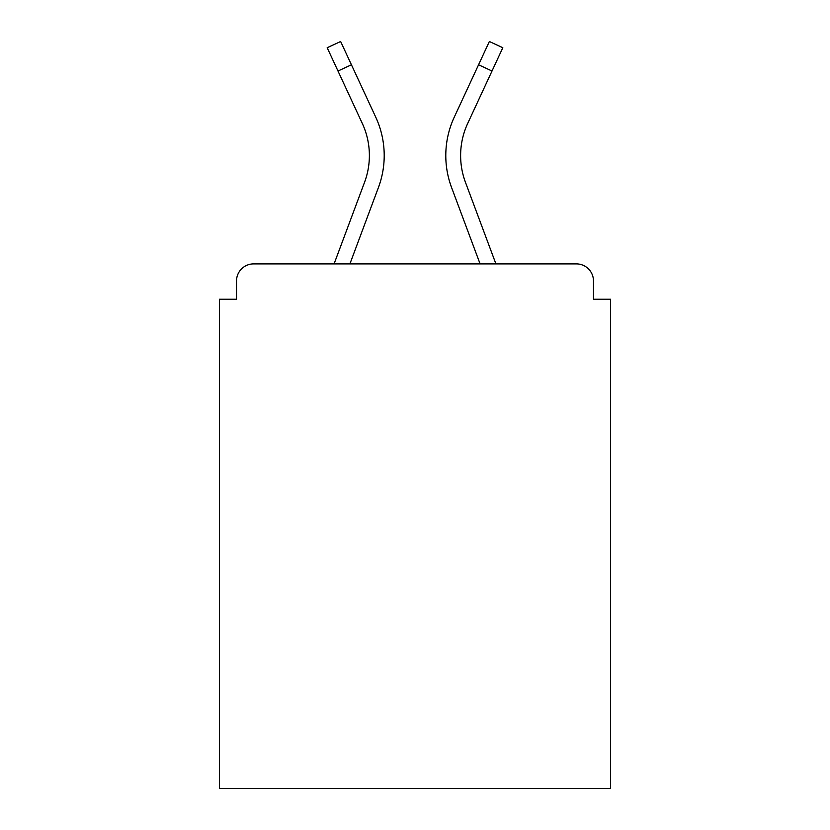 <?xml version="1.0" encoding="UTF-8"?>
<svg xmlns="http://www.w3.org/2000/svg" width="830" height="830" viewBox="0 0 830 830"><rect width="100%" height="100%" fill="white"/><g stroke="black" fill="none" stroke-linecap="round" stroke-linejoin="round"><path stroke-width="1.25" d="M593.481 299.246L593.481 280.997L593.481 299.246L610.59 299.246L610.59 788.5L219.411 788.5L219.411 299.246L236.519 299.246L236.519 280.997L236.519 299.246M337.986 71.017L327.186 47.735L340.632 41.5L351.432 64.782L337.986 71.017L362.285 123.39A76.412 76.412 0 0 1 364.557 182.268L334.085 263.888L253.627 263.888L576.373 263.888L495.915 263.888L465.443 182.268L495.915 263.888M253.627 263.888A17.108 17.108 0 0 0 236.519 280.997M593.481 280.997A17.108 17.108 0 0 0 576.373 263.888M480.093 263.888L451.551 187.456L480.093 263.888L451.551 187.456L480.093 263.888L451.551 187.456L480.093 263.888L451.551 187.456L480.093 263.888L349.907 263.888L378.449 187.456A91.238 91.238 0 0 0 375.731 117.144L351.432 64.782M451.551 187.456A91.238 91.238 0 0 1 454.269 117.144L489.368 41.5L502.814 47.735L467.715 123.39A76.412 76.412 0 0 0 465.443 182.268A76.412 76.412 0 0 1 460.619 155.542A76.412 76.412 0 0 0 465.443 182.268A76.412 76.412 0 0 1 460.619 155.542A76.412 76.412 0 0 0 465.443 182.268A76.412 76.412 0 0 1 460.619 155.542A76.412 76.412 0 0 0 465.443 182.268M349.907 263.888L378.449 187.456M364.557 182.268L334.085 263.888M467.715 123.39A76.412 76.412 0 0 0 460.619 155.542A76.412 76.412 0 0 1 467.715 123.39A76.412 76.412 0 0 0 460.619 155.542A76.412 76.412 0 0 1 467.715 123.39A76.412 76.412 0 0 0 460.619 155.542A76.412 76.412 0 0 1 467.715 123.39A76.412 76.412 0 0 0 460.619 155.542M362.285 123.39A76.412 76.412 0 0 1 369.381 155.542M492.014 71.017L478.568 64.782"/></g></svg>
